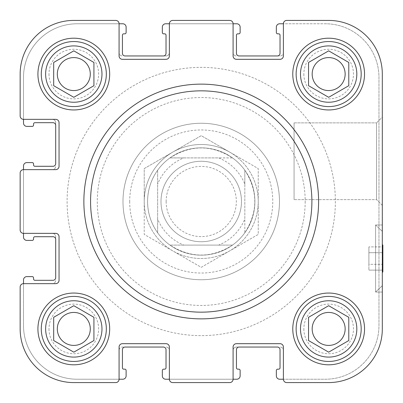 <?xml version="1.0" encoding="UTF-8"?>
<svg xmlns="http://www.w3.org/2000/svg" width="403" height="403" viewBox="0 0 403 403"><rect width="100%" height="100%" fill="white"/><g stroke="black" fill="none" stroke-linecap="round" stroke-linejoin="round"><path stroke-width="0.3" stroke-dasharray="2.02 1.51" d="M45.635 328.929A28.17 28.17 0 0 0 87.889 353.32A28.17 28.17 0 0 0 87.889 304.532A28.17 28.17 0 0 0 45.635 328.929A28.17 28.17 0 0 1 73.804 300.759A28.17 28.17 0 0 1 101.974 328.929A28.17 28.17 0 0 1 73.804 357.098A28.17 28.17 0 0 1 45.635 328.929A28.17 28.17 0 0 0 87.889 353.32A28.17 28.17 0 0 0 87.889 304.532A28.17 28.17 0 0 0 45.635 328.929M45.635 74.071A28.17 28.17 0 0 0 87.889 98.468A28.17 28.17 0 0 0 87.889 49.68A28.17 28.17 0 0 0 45.635 74.071A28.17 28.17 0 0 1 73.804 45.902A28.17 28.17 0 0 1 101.974 74.071A28.17 28.17 0 0 1 73.804 102.241A28.17 28.17 0 0 1 45.635 74.071A28.17 28.17 0 0 0 87.889 98.468A28.17 28.17 0 0 0 87.889 49.68A28.17 28.17 0 0 0 45.635 74.071M300.492 74.071A28.17 28.17 0 0 0 342.741 98.468A28.17 28.17 0 0 0 342.741 49.68A28.17 28.17 0 0 0 300.492 74.071A28.17 28.17 0 0 1 328.662 45.902A28.17 28.17 0 0 1 356.826 74.071A28.17 28.17 0 0 1 328.662 102.241A28.17 28.17 0 0 1 300.492 74.071A28.17 28.17 0 0 0 342.741 98.468A28.17 28.17 0 0 0 342.741 49.68A28.17 28.17 0 0 0 300.492 74.071M300.492 328.929A28.17 28.17 0 0 0 342.741 353.32A28.17 28.17 0 0 0 342.741 304.532A28.17 28.17 0 0 0 300.492 328.929A28.17 28.17 0 0 1 328.662 300.759A28.17 28.17 0 0 1 356.826 328.929A28.17 28.17 0 0 1 328.662 357.098A28.17 28.17 0 0 1 300.492 328.929A28.17 28.17 0 0 0 342.741 353.32A28.17 28.17 0 0 0 342.741 304.532A28.17 28.17 0 0 0 300.492 328.929M382.311 244.556L382.85 245.095L382.85 271.919L382.85 245.095L382.85 271.919L382.311 272.458L382.311 244.556L382.311 292.039L382.311 224.975L382.311 272.458M382.85 264.318L382.85 246.893L382.85 270.126L382.85 264.318L368.901 264.318L368.901 246.893L368.901 270.126L368.901 246.893L368.901 270.126L368.901 264.318L382.85 264.318M382.85 246.893L382.85 252.701L382.85 246.893L368.901 246.893L382.85 246.893M48.99 328.929A24.815 24.815 0 0 0 86.212 350.419A24.815 24.815 0 0 0 86.212 307.439A24.815 24.815 0 0 0 48.99 328.929M93.924 317.312L93.924 340.545L73.804 352.162L53.685 340.545L53.685 317.312L73.804 305.696L93.924 317.312L73.804 305.696L53.685 317.312L53.685 340.545L73.804 352.162L93.924 340.545L93.924 317.312L73.804 305.696L53.685 317.312L53.685 340.545L73.804 352.162L93.924 340.545L93.924 317.312M48.99 74.071A24.815 24.815 0 0 0 86.212 95.561A24.815 24.815 0 0 0 86.212 52.581A24.815 24.815 0 0 0 48.99 74.071M93.924 62.455L93.924 85.688L73.804 97.304L53.685 85.688L53.685 62.455L73.804 50.838L93.924 62.455L73.804 50.838L53.685 62.455L53.685 85.688L73.804 97.304L93.924 85.688L93.924 62.455L73.804 50.838L53.685 62.455L53.685 85.688L73.804 97.304L93.924 85.688L93.924 62.455M303.847 74.071A24.815 24.815 0 0 0 341.069 95.561A24.815 24.815 0 0 0 341.069 52.581A24.815 24.815 0 0 0 303.847 74.071M348.781 62.455L348.781 85.688L328.662 97.304L308.542 85.688L308.542 62.455L328.662 50.838L348.781 62.455L328.662 50.838L308.542 62.455L308.542 85.688L328.662 97.304L348.781 85.688L348.781 62.455L328.662 50.838L308.542 62.455L308.542 85.688L328.662 97.304L348.781 85.688L348.781 62.455M303.847 328.929A24.815 24.815 0 0 0 341.069 350.419A24.815 24.815 0 0 0 341.069 307.439A24.815 24.815 0 0 0 303.847 328.929M348.781 317.312L348.781 340.545L328.662 352.162L308.542 340.545L308.542 317.312L328.662 305.696L348.781 317.312L328.662 305.696L308.542 317.312L308.542 340.545L328.662 352.162L348.781 340.545L348.781 317.312L328.662 305.696L308.542 317.312L308.542 340.545L328.662 352.162L348.781 340.545L348.781 317.312M283.39 23.772L283.39 55.962A3.355 3.355 0 0 1 280.035 59.317L236.44 59.317A3.355 3.355 0 0 1 233.09 55.962L233.09 23.772L169.376 23.772L169.376 55.962A3.355 3.355 0 0 1 166.021 59.317L122.426 59.317A3.355 3.355 0 0 1 119.076 55.962L119.076 23.772L77.159 23.772A53.654 53.654 0 0 0 23.505 77.426L23.505 119.343L55.695 119.343A3.355 3.355 0 0 1 59.05 122.698L59.05 166.288A3.355 3.355 0 0 1 55.695 169.643L23.505 169.643L23.505 233.357L55.695 233.357A3.355 3.355 0 0 1 59.05 236.712L59.05 280.302A3.355 3.355 0 0 1 55.695 283.657L23.505 283.657L23.505 325.574A53.654 53.654 0 0 0 77.159 379.228L119.076 379.228L119.076 347.038A3.355 3.355 0 0 1 122.426 343.683L166.021 343.683A3.355 3.355 0 0 1 169.376 347.038L169.376 379.228L233.09 379.228L233.09 350.388L233.09 379.228L236.778 379.228A3.355 3.355 0 0 0 240.133 375.873L240.133 370.508A1.34 1.34 0 0 0 238.788 369.168L237.785 369.168A1.34 1.34 0 0 1 236.44 367.828L236.44 349.718A2.685 2.685 0 0 1 239.125 347.038L236.44 347.038A3.355 3.355 0 0 0 233.09 350.388A3.355 3.355 0 0 1 236.44 347.038L277.355 347.038A2.685 2.685 0 0 1 280.035 349.718L280.035 367.828A1.34 1.34 0 0 1 278.695 369.168L277.687 369.168A1.34 1.34 0 0 0 276.347 370.508L276.347 375.873A3.355 3.355 0 0 0 279.702 379.228L283.39 379.228A3.355 3.355 0 0 0 286.745 382.583L328.662 382.583A53.654 53.654 0 0 0 382.311 328.929L382.311 74.071A53.654 53.654 0 0 0 328.662 20.417L286.745 20.417A3.355 3.355 0 0 0 283.39 23.772L283.39 52.612L283.39 23.772L279.702 23.772A3.355 3.355 0 0 0 276.347 27.127L276.347 32.492A1.34 1.34 0 0 0 277.687 33.832L278.695 33.832A1.34 1.34 0 0 1 280.035 35.172L280.035 53.282A2.685 2.685 0 0 1 277.355 55.962L280.035 55.962A3.355 3.355 0 0 0 283.39 52.612A3.355 3.355 0 0 1 280.035 55.962L239.125 55.962A2.685 2.685 0 0 1 236.44 53.282L236.44 35.172A1.34 1.34 0 0 1 237.785 33.832L238.788 33.832A1.34 1.34 0 0 0 240.133 32.492L240.133 27.127A3.355 3.355 0 0 0 236.778 23.772L233.09 23.772A3.355 3.355 0 0 0 229.735 20.417L172.726 20.417A3.355 3.355 0 0 0 169.376 23.772L169.376 52.612L169.376 23.772L165.688 23.772A3.355 3.355 0 0 0 162.333 27.127L162.333 32.492A1.34 1.34 0 0 0 163.673 33.832L164.681 33.832A1.34 1.34 0 0 1 166.021 35.172L166.021 53.282A2.685 2.685 0 0 1 163.341 55.962L166.021 55.962A3.355 3.355 0 0 0 169.376 52.612A3.355 3.355 0 0 1 166.021 55.962L125.111 55.962A2.685 2.685 0 0 1 122.426 53.282L122.426 35.172A1.34 1.34 0 0 1 123.771 33.832L124.774 33.832A1.34 1.34 0 0 0 126.119 32.492L126.119 27.127A3.355 3.355 0 0 0 122.764 23.772L119.076 23.772A3.355 3.355 0 0 0 115.721 20.417L73.804 20.417A53.654 53.654 0 0 0 20.15 74.071L20.15 115.988A3.355 3.355 0 0 0 23.505 119.343L52.345 119.343L23.505 119.343L23.505 123.031A3.355 3.355 0 0 0 26.855 126.386L32.22 126.386A1.34 1.34 0 0 0 33.565 125.041L33.565 124.038A1.34 1.34 0 0 1 34.905 122.698L53.015 122.698A2.685 2.685 0 0 1 55.695 125.378L55.695 122.698A3.355 3.355 0 0 0 52.345 119.343A3.355 3.355 0 0 1 55.695 122.698L55.695 163.608A2.685 2.685 0 0 1 53.015 166.288L34.905 166.288A1.34 1.34 0 0 1 33.565 164.948L33.565 163.94A1.34 1.34 0 0 0 32.22 162.6L26.855 162.6A3.355 3.355 0 0 0 23.505 165.955L23.505 169.643A3.355 3.355 0 0 0 20.15 172.998L20.15 230.002A3.355 3.355 0 0 0 23.505 233.357L52.345 233.357L23.505 233.357L23.505 237.045A3.355 3.355 0 0 0 26.855 240.4L32.22 240.4A1.34 1.34 0 0 0 33.565 239.06L33.565 238.052A1.34 1.34 0 0 1 34.905 236.712L53.015 236.712A2.685 2.685 0 0 1 55.695 239.392L55.695 236.712A3.355 3.355 0 0 0 52.345 233.357A3.355 3.355 0 0 1 55.695 236.712L55.695 277.622A2.685 2.685 0 0 1 53.015 280.302L34.905 280.302A1.34 1.34 0 0 1 33.565 278.962L33.565 277.959A1.34 1.34 0 0 0 32.22 276.614L26.855 276.614A3.355 3.355 0 0 0 23.505 279.969L23.505 283.657A3.355 3.355 0 0 0 20.15 287.012L20.15 328.929A53.654 53.654 0 0 0 73.804 382.583L115.721 382.583A3.355 3.355 0 0 0 119.076 379.228L119.076 350.388L119.076 379.228L122.764 379.228A3.355 3.355 0 0 0 126.119 375.873L126.119 370.508A1.34 1.34 0 0 0 124.774 369.168L123.771 369.168A1.34 1.34 0 0 1 122.426 367.828L122.426 349.718A2.685 2.685 0 0 1 125.111 347.038L122.426 347.038A3.355 3.355 0 0 0 119.076 350.388A3.355 3.355 0 0 1 122.426 347.038L163.341 347.038A2.685 2.685 0 0 1 166.021 349.718L166.021 367.828A1.34 1.34 0 0 1 164.681 369.168L163.673 369.168A1.34 1.34 0 0 0 162.333 370.508L162.333 375.873A3.355 3.355 0 0 0 165.688 379.228L169.376 379.228A3.355 3.355 0 0 0 172.726 382.583L229.735 382.583A3.355 3.355 0 0 0 233.09 379.228L233.09 347.038A3.355 3.355 0 0 1 236.44 343.683L280.035 343.683A3.355 3.355 0 0 1 283.39 347.038L283.39 379.228A3.355 3.355 0 0 0 286.745 382.583L328.662 382.583A53.654 53.654 0 0 0 382.311 328.929L382.311 74.071A53.654 53.654 0 0 0 328.662 20.417L286.745 20.417A3.355 3.355 0 0 0 283.39 23.772L325.307 23.772L283.39 23.772A3.355 3.355 0 0 1 286.745 20.417M382.311 161.26L382.311 117.137L382.311 161.26M233.09 23.772L233.09 52.612A3.355 3.355 0 0 0 236.44 55.962A3.355 3.355 0 0 1 233.09 52.612L233.09 23.772A3.355 3.355 0 0 0 229.735 20.417L172.726 20.417A3.355 3.355 0 0 0 169.376 23.772L233.09 23.772A3.355 3.355 0 0 0 229.735 20.417M119.076 23.772L119.076 52.612A3.355 3.355 0 0 0 122.426 55.962A3.355 3.355 0 0 1 119.076 52.612L119.076 23.772A3.355 3.355 0 0 0 115.721 20.417L73.804 20.417A53.654 53.654 0 0 0 20.15 74.071L20.15 115.988A3.355 3.355 0 0 0 23.505 119.343L23.505 77.426A53.654 53.654 0 0 1 77.159 23.772L119.076 23.772A3.355 3.355 0 0 0 115.721 20.417M23.505 169.643L52.345 169.643A3.355 3.355 0 0 0 55.695 166.288A3.355 3.355 0 0 1 52.345 169.643L23.505 169.643A3.355 3.355 0 0 0 20.15 172.998L20.15 230.002A3.355 3.355 0 0 0 23.505 233.357L23.505 169.643A3.355 3.355 0 0 0 20.15 172.998M23.505 283.657L52.345 283.657A3.355 3.355 0 0 0 55.695 280.302A3.355 3.355 0 0 1 52.345 283.657L23.505 283.657A3.355 3.355 0 0 0 20.15 287.012L20.15 328.929A53.654 53.654 0 0 0 73.804 382.583L115.721 382.583A3.355 3.355 0 0 0 119.076 379.228L77.159 379.228A53.654 53.654 0 0 1 23.505 325.574L23.505 283.657A3.355 3.355 0 0 0 20.15 287.012M169.376 379.228L169.376 350.388A3.355 3.355 0 0 0 166.021 347.038A3.355 3.355 0 0 1 169.376 350.388L169.376 379.228A3.355 3.355 0 0 0 172.726 382.583L229.735 382.583A3.355 3.355 0 0 0 233.09 379.228L169.376 379.228A3.355 3.355 0 0 0 172.726 382.583M283.39 379.228L283.39 350.388A3.355 3.355 0 0 0 280.035 347.038A3.355 3.355 0 0 1 283.39 350.388L283.39 379.228L325.307 379.228A53.654 53.654 0 0 0 378.961 325.574L378.961 77.426A53.654 53.654 0 0 0 325.307 23.772A53.654 53.654 0 0 1 378.961 77.426L378.961 325.574A53.654 53.654 0 0 1 325.307 379.228L283.39 379.228A3.355 3.355 0 0 0 286.745 382.583M83.864 201.5A117.369 117.369 0 0 0 201.233 318.869A117.369 117.369 0 0 0 318.602 201.5A117.369 117.369 0 0 0 201.233 84.131A117.369 117.369 0 0 0 83.864 201.5A117.369 117.369 0 0 0 201.233 318.869A117.369 117.369 0 0 0 318.602 201.5A117.369 117.369 0 0 1 142.546 303.142A117.369 117.369 0 0 1 142.546 99.858A117.369 117.369 0 0 1 318.602 201.5A117.369 117.369 0 0 0 201.233 84.131A117.369 117.369 0 0 0 83.864 201.5M157.638 218.925L157.638 232.778C151.034 223.398 147.679 212.97 147.579 201.5A53.654 53.654 0 0 0 228.058 247.966A53.654 53.654 0 0 0 228.058 155.034A53.654 53.654 0 0 0 147.579 201.5A53.654 53.654 0 0 0 228.058 247.966A53.654 53.654 0 0 0 228.058 155.034A53.654 53.654 0 0 0 147.579 201.5A53.654 53.654 0 0 0 228.058 247.966A53.654 53.654 0 0 0 228.058 155.034A53.654 53.654 0 0 0 147.579 201.5C147.679 190.03 151.034 179.602 157.638 170.222L157.638 218.925A46.95 46.95 0 0 0 183.808 245.095L218.658 245.095A46.95 46.95 0 0 0 244.828 218.925L244.828 184.075A46.95 46.95 0 0 0 218.658 157.905L183.808 157.905A46.95 46.95 0 0 0 157.638 184.075M311.892 201.5A110.659 110.659 0 0 1 145.901 297.333A110.659 110.659 0 0 1 145.901 105.667A110.659 110.659 0 0 1 311.892 201.5A110.659 110.659 0 0 1 145.901 297.333A110.659 110.659 0 0 1 145.901 105.667A110.659 110.659 0 0 1 311.892 201.5M172.726 20.417A3.355 3.355 0 0 0 169.376 23.772M20.15 115.988A3.355 3.355 0 0 0 23.505 119.343M73.804 20.417A53.654 53.654 0 0 0 20.15 74.071M20.15 230.002A3.355 3.355 0 0 0 23.505 233.357M115.721 382.583A3.355 3.355 0 0 0 119.076 379.228M20.15 328.929A53.654 53.654 0 0 0 73.804 382.583M229.735 382.583A3.355 3.355 0 0 0 233.09 379.228M382.311 292.039L375.606 292.039L382.311 285.672L375.606 292.039L382.311 292.039L382.311 224.975L375.606 224.975L375.606 292.039L375.606 224.975L375.606 292.039L375.606 224.975L382.311 231.347L375.606 224.975L382.311 224.975M382.311 205.379L376.573 199.641L294.074 199.641L294.074 122.88L294.074 199.641L294.074 122.88L294.074 199.641L376.573 199.641L382.311 205.379L382.311 117.137L376.573 122.88L376.573 199.641L376.573 122.88L376.573 199.641L376.573 122.88L382.311 117.137M382.311 74.071A53.654 53.654 0 0 0 328.662 20.417M328.662 382.583A53.654 53.654 0 0 0 382.311 328.929M296.134 328.929A32.527 32.527 0 0 0 344.923 357.098A32.527 32.527 0 0 0 344.923 300.759A32.527 32.527 0 0 0 296.134 328.929A32.527 32.527 0 0 0 344.923 357.098A32.527 32.527 0 0 0 344.923 300.759A32.527 32.527 0 0 0 296.134 328.929A32.527 32.527 0 0 0 344.923 357.098A32.527 32.527 0 0 0 344.923 300.759A32.527 32.527 0 0 0 296.134 328.929M296.134 74.071A32.527 32.527 0 0 0 344.923 102.241A32.527 32.527 0 0 0 344.923 45.902A32.527 32.527 0 0 0 296.134 74.071A32.527 32.527 0 0 0 344.923 102.241A32.527 32.527 0 0 0 344.923 45.902A32.527 32.527 0 0 0 296.134 74.071A32.527 32.527 0 0 0 344.923 102.241A32.527 32.527 0 0 0 344.923 45.902A32.527 32.527 0 0 0 296.134 74.071M41.277 74.071A32.527 32.527 0 0 0 90.065 102.241A32.527 32.527 0 0 0 90.065 45.902A32.527 32.527 0 0 0 41.277 74.071A32.527 32.527 0 0 0 90.065 102.241A32.527 32.527 0 0 0 90.065 45.902A32.527 32.527 0 0 0 41.277 74.071A32.527 32.527 0 0 0 90.065 102.241A32.527 32.527 0 0 0 90.065 45.902A32.527 32.527 0 0 0 41.277 74.071M41.277 328.929A32.527 32.527 0 0 0 90.065 357.098A32.527 32.527 0 0 0 90.065 300.759A32.527 32.527 0 0 0 41.277 328.929A32.527 32.527 0 0 0 90.065 357.098A32.527 32.527 0 0 0 90.065 300.759A32.527 32.527 0 0 0 41.277 328.929A32.527 32.527 0 0 0 90.065 357.098A32.527 32.527 0 0 0 90.065 300.759A32.527 32.527 0 0 0 41.277 328.929M312.169 328.929A16.488 16.488 0 0 0 336.903 343.205A16.488 16.488 0 0 0 336.903 314.647A16.488 16.488 0 0 0 312.169 328.929A16.488 16.488 0 0 0 336.903 343.205A16.488 16.488 0 0 0 336.903 314.647A16.488 16.488 0 0 0 312.169 328.929A16.488 16.488 0 0 0 336.903 343.205A16.488 16.488 0 0 0 336.903 314.647A16.488 16.488 0 0 0 312.169 328.929M312.169 74.071A16.488 16.488 0 0 0 336.903 88.353A16.488 16.488 0 0 0 336.903 59.795A16.488 16.488 0 0 0 312.169 74.071A16.488 16.488 0 0 0 336.903 88.353A16.488 16.488 0 0 0 336.903 59.795A16.488 16.488 0 0 0 312.169 74.071A16.488 16.488 0 0 0 336.903 88.353A16.488 16.488 0 0 0 336.903 59.795A16.488 16.488 0 0 0 312.169 74.071M57.317 74.071A16.488 16.488 0 0 0 82.046 88.353A16.488 16.488 0 0 0 82.046 59.795A16.488 16.488 0 0 0 57.317 74.071A16.488 16.488 0 0 0 82.046 88.353A16.488 16.488 0 0 0 82.046 59.795A16.488 16.488 0 0 0 57.317 74.071A16.488 16.488 0 0 0 82.046 88.353A16.488 16.488 0 0 0 82.046 59.795A16.488 16.488 0 0 0 57.317 74.071M57.317 328.929A16.488 16.488 0 0 0 82.046 343.205A16.488 16.488 0 0 0 82.046 314.647A16.488 16.488 0 0 0 57.317 328.929A16.488 16.488 0 0 0 82.046 343.205A16.488 16.488 0 0 0 82.046 314.647A16.488 16.488 0 0 0 57.317 328.929A16.488 16.488 0 0 0 82.046 343.205A16.488 16.488 0 0 0 82.046 314.647A16.488 16.488 0 0 0 57.317 328.929M382.85 252.701L368.901 252.701L382.85 252.701M382.85 270.126L368.901 270.126L382.85 270.126M122.986 201.5A78.247 78.247 0 0 0 240.354 269.264A78.247 78.247 0 0 0 240.354 133.736A78.247 78.247 0 0 0 122.986 201.5A78.247 78.247 0 0 0 240.354 269.264A78.247 78.247 0 0 0 240.354 133.736A78.247 78.247 0 0 0 122.986 201.5A78.247 78.247 0 0 0 240.354 269.264A78.247 78.247 0 0 0 240.354 133.736A78.247 78.247 0 0 0 122.986 201.5A78.247 78.247 0 0 0 240.354 269.264A78.247 78.247 0 0 0 240.354 133.736A78.247 78.247 0 0 0 122.986 201.5A78.247 78.247 0 0 0 240.354 269.264A78.247 78.247 0 0 0 240.354 133.736A78.247 78.247 0 0 0 122.986 201.5M67.099 201.5A134.134 134.134 0 0 0 268.297 317.665A134.134 134.134 0 0 0 268.297 85.335A134.134 134.134 0 0 0 67.099 201.5A134.134 134.134 0 0 0 268.297 317.665A134.134 134.134 0 0 0 268.297 85.335A134.134 134.134 0 0 0 67.099 201.5A134.134 134.134 0 0 0 268.297 317.665A134.134 134.134 0 0 0 268.297 85.335A134.134 134.134 0 0 0 67.099 201.5A134.134 134.134 0 0 0 268.297 317.665A134.134 134.134 0 0 0 268.297 85.335A134.134 134.134 0 0 0 67.099 201.5M144.224 201.5L144.224 234.415L172.726 250.868A57.009 57.009 0 0 0 258.237 201.5A57.009 57.009 0 0 0 229.735 152.133L201.233 135.675L144.224 168.585L144.224 201.5A57.009 57.009 0 0 0 172.726 250.868L201.233 267.325L258.237 234.415L258.237 168.585L229.735 152.133A57.009 57.009 0 0 0 144.224 201.5L144.224 168.585L201.233 135.675L258.237 168.585L258.237 234.415L201.233 267.325L144.224 234.415L144.224 201.5A57.009 57.009 0 0 0 229.735 250.868A57.009 57.009 0 0 0 229.735 152.133A57.009 57.009 0 0 0 144.224 201.5M160.993 201.5A40.24 40.24 0 0 0 221.353 236.349A40.24 40.24 0 0 0 221.353 166.651A40.24 40.24 0 0 0 160.993 201.5A40.24 40.24 0 0 1 201.233 161.26A40.24 40.24 0 0 1 241.473 201.5A40.24 40.24 0 0 1 201.233 241.74A40.24 40.24 0 0 1 160.993 201.5A40.24 40.24 0 0 0 221.353 236.349A40.24 40.24 0 0 0 221.353 166.651A40.24 40.24 0 0 0 160.993 201.5A40.24 40.24 0 0 0 221.353 236.349A40.24 40.24 0 0 0 221.353 166.651A40.24 40.24 0 0 0 160.993 201.5M218.658 245.095L232.511 245.095A53.654 53.654 0 0 0 244.828 232.778L244.828 218.925M244.828 184.075L244.828 170.222A53.654 53.654 0 0 0 232.511 157.905L218.658 157.905M183.808 157.905L169.955 157.905A53.654 53.654 0 0 0 157.638 170.222L157.638 232.778A53.654 53.654 0 0 0 169.955 245.095L183.808 245.095M232.511 245.095C211.656 258.383 190.805 258.383 169.955 245.095L232.511 245.095M244.828 170.222C258.116 191.072 258.116 211.928 244.828 232.778L244.828 170.222M169.955 157.905C190.805 144.617 211.656 144.617 232.511 157.905L169.955 157.905M147.579 201.5A53.654 53.654 0 0 0 228.058 247.966A53.654 53.654 0 0 0 228.058 155.034A53.654 53.654 0 0 0 147.579 201.5A53.654 53.654 0 0 0 228.058 247.966A53.654 53.654 0 0 0 228.058 155.034A53.654 53.654 0 0 0 147.579 201.5M166.137 201.5A35.096 35.096 0 0 0 218.779 231.896A35.096 35.096 0 0 0 218.779 171.104A35.096 35.096 0 0 0 166.137 201.5M37.922 328.929A35.882 35.882 0 0 0 91.743 360A35.882 35.882 0 0 0 91.743 297.852A35.882 35.882 0 0 0 37.922 328.929M37.922 74.071A35.882 35.882 0 0 0 91.743 105.148A35.882 35.882 0 0 0 91.743 43A35.882 35.882 0 0 0 37.922 74.071M292.78 74.071A35.882 35.882 0 0 0 346.6 105.148A35.882 35.882 0 0 0 346.6 43A35.882 35.882 0 0 0 292.78 74.071M292.78 328.929A35.882 35.882 0 0 0 346.6 360A35.882 35.882 0 0 0 346.6 297.852A35.882 35.882 0 0 0 292.78 328.929M305.187 201.5A103.954 103.954 0 0 1 149.256 291.525A103.954 103.954 0 0 1 149.256 111.475A103.954 103.954 0 0 1 305.187 201.5M129.695 201.5A71.538 71.538 0 0 0 236.999 263.456A71.538 71.538 0 0 0 236.999 139.544A71.538 71.538 0 0 0 129.695 201.5M294.074 122.88L376.573 122.88L294.074 122.88"/><path stroke-width="0.6" d="M45.635 328.929A28.17 28.17 0 0 0 87.889 353.32A28.17 28.17 0 0 0 87.889 304.532A28.17 28.17 0 0 0 45.635 328.929M45.635 74.071A28.17 28.17 0 0 0 87.889 98.468A28.17 28.17 0 0 0 87.889 49.68A28.17 28.17 0 0 0 45.635 74.071M300.492 74.071A28.17 28.17 0 0 0 342.741 98.468A28.17 28.17 0 0 0 342.741 49.68A28.17 28.17 0 0 0 300.492 74.071M300.492 328.929A28.17 28.17 0 0 0 342.741 353.32A28.17 28.17 0 0 0 342.741 304.532A28.17 28.17 0 0 0 300.492 328.929M382.311 272.458L382.85 271.919L382.85 245.095L382.311 244.556M382.311 117.137L382.311 74.071A53.654 53.654 0 0 0 328.662 20.417L286.745 20.417A3.355 3.355 0 0 0 283.39 23.772L279.702 23.772A3.355 3.355 0 0 0 276.347 27.127L276.347 32.492A1.34 1.34 0 0 0 277.687 33.832L278.695 33.832A1.34 1.34 0 0 1 280.035 35.172L280.035 53.282A2.685 2.685 0 0 1 277.355 55.962L239.125 55.962A2.685 2.685 0 0 1 236.44 53.282L236.44 35.172A1.34 1.34 0 0 1 237.785 33.832L238.788 33.832A1.34 1.34 0 0 0 240.133 32.492L240.133 27.127A3.355 3.355 0 0 0 236.778 23.772L233.09 23.772A3.355 3.355 0 0 0 229.735 20.417L172.726 20.417A3.355 3.355 0 0 0 169.376 23.772L165.688 23.772A3.355 3.355 0 0 0 162.333 27.127L162.333 32.492A1.34 1.34 0 0 0 163.673 33.832L164.681 33.832A1.34 1.34 0 0 1 166.021 35.172L166.021 53.282A2.685 2.685 0 0 1 163.341 55.962L125.111 55.962A2.685 2.685 0 0 1 122.426 53.282L122.426 35.172A1.34 1.34 0 0 1 123.771 33.832L124.774 33.832A1.34 1.34 0 0 0 126.119 32.492L126.119 27.127A3.355 3.355 0 0 0 122.764 23.772L119.076 23.772A3.355 3.355 0 0 0 115.721 20.417L73.804 20.417A53.654 53.654 0 0 0 20.15 74.071L20.15 115.988A3.355 3.355 0 0 0 23.505 119.343L23.505 123.031A3.355 3.355 0 0 0 26.855 126.386L32.22 126.386A1.34 1.34 0 0 0 33.565 125.041L33.565 124.038A1.34 1.34 0 0 1 34.905 122.698L53.015 122.698A2.685 2.685 0 0 1 55.695 125.378L55.695 163.608A2.685 2.685 0 0 1 53.015 166.288L34.905 166.288A1.34 1.34 0 0 1 33.565 164.948L33.565 163.94A1.34 1.34 0 0 0 32.22 162.6L26.855 162.6A3.355 3.355 0 0 0 23.505 165.955L23.505 169.643A3.355 3.355 0 0 0 20.15 172.998L20.15 230.002A3.355 3.355 0 0 0 23.505 233.357L23.505 237.045A3.355 3.355 0 0 0 26.855 240.4L32.22 240.4A1.34 1.34 0 0 0 33.565 239.06L33.565 238.052A1.34 1.34 0 0 1 34.905 236.712L53.015 236.712A2.685 2.685 0 0 1 55.695 239.392L55.695 277.622A2.685 2.685 0 0 1 53.015 280.302L34.905 280.302A1.34 1.34 0 0 1 33.565 278.962L33.565 277.959A1.34 1.34 0 0 0 32.22 276.614L26.855 276.614A3.355 3.355 0 0 0 23.505 279.969L23.505 283.657A3.355 3.355 0 0 0 20.15 287.012L20.15 328.929A53.654 53.654 0 0 0 73.804 382.583L115.721 382.583A3.355 3.355 0 0 0 119.076 379.228L122.764 379.228A3.355 3.355 0 0 0 126.119 375.873L126.119 370.508A1.34 1.34 0 0 0 124.774 369.168L123.771 369.168A1.34 1.34 0 0 1 122.426 367.828L122.426 349.718A2.685 2.685 0 0 1 125.111 347.038L163.341 347.038A2.685 2.685 0 0 1 166.021 349.718L166.021 367.828A1.34 1.34 0 0 1 164.681 369.168L163.673 369.168A1.34 1.34 0 0 0 162.333 370.508L162.333 375.873A3.355 3.355 0 0 0 165.688 379.228L169.376 379.228A3.355 3.355 0 0 0 172.726 382.583L229.735 382.583A3.355 3.355 0 0 0 233.09 379.228L236.778 379.228A3.355 3.355 0 0 0 240.133 375.873L240.133 370.508A1.34 1.34 0 0 0 238.788 369.168L237.785 369.168A1.34 1.34 0 0 1 236.44 367.828L236.44 349.718A2.685 2.685 0 0 1 239.125 347.038L277.355 347.038A2.685 2.685 0 0 1 280.035 349.718L280.035 367.828A1.34 1.34 0 0 1 278.695 369.168L277.687 369.168A1.34 1.34 0 0 0 276.347 370.508L276.347 375.873A3.355 3.355 0 0 0 279.702 379.228L283.39 379.228A3.355 3.355 0 0 0 286.745 382.583L328.662 382.583A53.654 53.654 0 0 0 382.311 328.929L382.311 292.039M382.311 224.975L382.311 205.379M382.311 328.929L382.311 74.071M328.662 20.417L286.745 20.417M283.39 23.772L283.39 55.962A3.355 3.355 0 0 1 280.035 59.317L236.44 59.317A3.355 3.355 0 0 1 233.09 55.962L233.09 23.772M229.735 20.417L172.726 20.417M169.376 23.772L169.376 55.962A3.355 3.355 0 0 1 166.021 59.317L122.426 59.317A3.355 3.355 0 0 1 119.076 55.962L119.076 23.772M115.721 20.417L73.804 20.417M20.15 74.071L20.15 115.988M23.505 119.343L55.695 119.343A3.355 3.355 0 0 1 59.05 122.698L59.05 166.288A3.355 3.355 0 0 1 55.695 169.643L23.505 169.643M20.15 172.998L20.15 230.002M23.505 233.357L55.695 233.357A3.355 3.355 0 0 1 59.05 236.712L59.05 280.302A3.355 3.355 0 0 1 55.695 283.657L23.505 283.657M20.15 287.012L20.15 328.929M73.804 382.583L115.721 382.583M119.076 379.228L119.076 347.038A3.355 3.355 0 0 1 122.426 343.683L166.021 343.683A3.355 3.355 0 0 1 169.376 347.038L169.376 379.228M172.726 382.583L229.735 382.583M233.09 379.228L233.09 347.038A3.355 3.355 0 0 1 236.44 343.683L280.035 343.683A3.355 3.355 0 0 1 283.39 347.038L283.39 379.228M286.745 382.583L328.662 382.583M318.602 201.5A117.369 117.369 0 0 1 142.546 303.142A117.369 117.369 0 0 1 142.546 99.858A117.369 117.369 0 0 1 318.602 201.5M296.134 328.929A32.527 32.527 0 0 0 344.923 357.098A32.527 32.527 0 0 0 344.923 300.759A32.527 32.527 0 0 0 296.134 328.929A32.527 32.527 0 0 0 344.923 357.098A32.527 32.527 0 0 0 344.923 300.759A32.527 32.527 0 0 0 296.134 328.929M296.134 74.071A32.527 32.527 0 0 0 344.923 102.241A32.527 32.527 0 0 0 344.923 45.902A32.527 32.527 0 0 0 296.134 74.071A32.527 32.527 0 0 0 344.923 102.241A32.527 32.527 0 0 0 344.923 45.902A32.527 32.527 0 0 0 296.134 74.071M41.277 74.071A32.527 32.527 0 0 0 90.065 102.241A32.527 32.527 0 0 0 90.065 45.902A32.527 32.527 0 0 0 41.277 74.071A32.527 32.527 0 0 0 90.065 102.241A32.527 32.527 0 0 0 90.065 45.902A32.527 32.527 0 0 0 41.277 74.071M41.277 328.929A32.527 32.527 0 0 0 90.065 357.098A32.527 32.527 0 0 0 90.065 300.759A32.527 32.527 0 0 0 41.277 328.929A32.527 32.527 0 0 0 90.065 357.098A32.527 32.527 0 0 0 90.065 300.759A32.527 32.527 0 0 0 41.277 328.929M348.781 317.312L348.781 340.545L328.662 352.162L308.542 340.545L308.542 317.312L328.662 305.696L348.781 317.312M312.169 328.929A16.488 16.488 0 0 0 336.903 343.205A16.488 16.488 0 0 0 336.903 314.647A16.488 16.488 0 0 0 312.169 328.929M93.924 317.312L93.924 340.545L73.804 352.162L53.685 340.545L53.685 317.312L73.804 305.696L93.924 317.312M93.924 62.455L93.924 85.688L73.804 97.304L53.685 85.688L53.685 62.455L73.804 50.838L93.924 62.455M348.781 62.455L348.781 85.688L328.662 97.304L308.542 85.688L308.542 62.455L328.662 50.838L348.781 62.455M57.317 328.929A16.488 16.488 0 0 0 82.046 343.205A16.488 16.488 0 0 0 82.046 314.647A16.488 16.488 0 0 0 57.317 328.929M57.317 74.071A16.488 16.488 0 0 0 82.046 88.353A16.488 16.488 0 0 0 82.046 59.795A16.488 16.488 0 0 0 57.317 74.071M312.169 74.071A16.488 16.488 0 0 0 336.903 88.353A16.488 16.488 0 0 0 336.903 59.795A16.488 16.488 0 0 0 312.169 74.071M37.922 328.929A35.882 35.882 0 0 0 91.743 360A35.882 35.882 0 0 0 91.743 297.852A35.882 35.882 0 0 0 37.922 328.929M37.922 74.071A35.882 35.882 0 0 0 91.743 105.148A35.882 35.882 0 0 0 91.743 43A35.882 35.882 0 0 0 37.922 74.071M292.78 74.071A35.882 35.882 0 0 0 346.6 105.148A35.882 35.882 0 0 0 346.6 43A35.882 35.882 0 0 0 292.78 74.071M292.78 328.929A35.882 35.882 0 0 0 346.6 360A35.882 35.882 0 0 0 346.6 297.852A35.882 35.882 0 0 0 292.78 328.929M311.892 201.5A110.659 110.659 0 0 1 145.901 297.333A110.659 110.659 0 0 1 145.901 105.667A110.659 110.659 0 0 1 311.892 201.5"/></g></svg>
